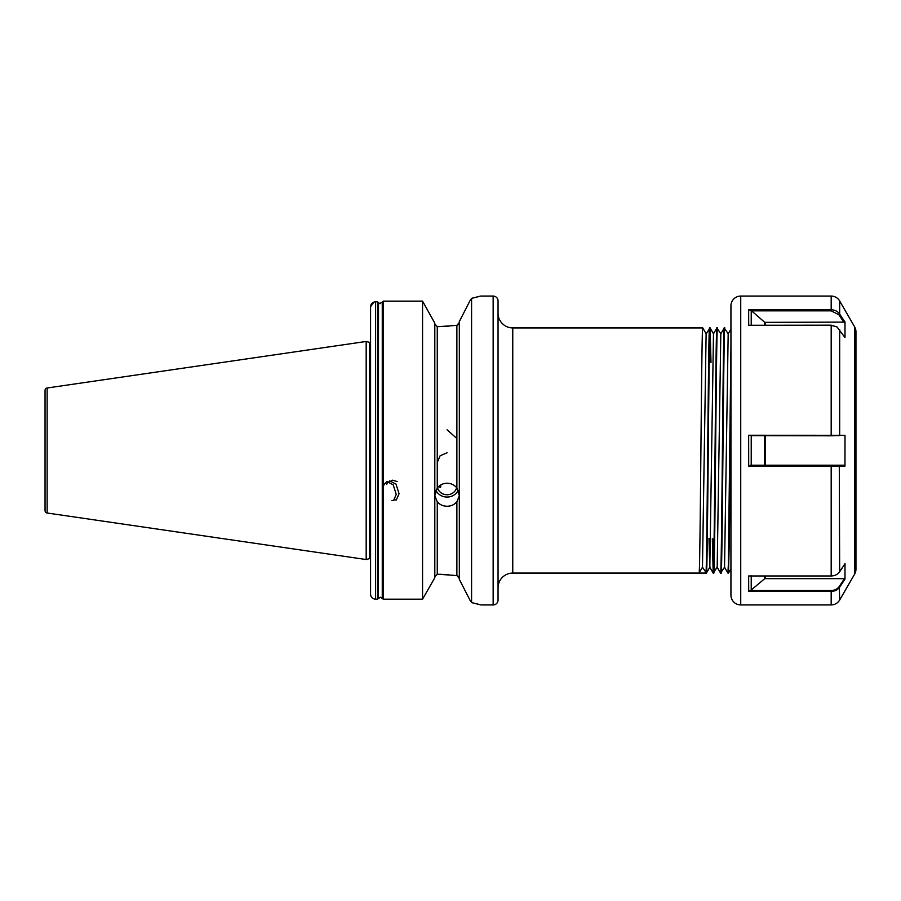 <?xml version="1.0" encoding="UTF-8"?>
<svg xmlns="http://www.w3.org/2000/svg" width="901" height="901" viewBox="0 0 901 901"><rect width="100%" height="100%" fill="white"/><g stroke="black" fill="none" stroke-linecap="round" stroke-linejoin="round"><path stroke-width="1.35" d="M382.261 598.332L380.391 597.239L383.319 599.188L422.558 599.188L434.811 577.721L422.558 599.188L383.319 599.188L382.261 598.332L382.261 302.24L383.319 301.125L422.558 301.125L422.558 599.188M380.391 303.66L379.524 303.457L382.261 302.24M456.875 438.505L447.065 429.777M437.267 501.778L434.811 495.775L437.267 487.959C439.767 484.896 443.033 483.319 447.065 483.218C451.097 483.319 454.374 484.896 456.875 487.959L459.33 495.775L456.875 501.778C454.374 504.684 451.108 506.182 447.065 506.249C443.033 506.182 439.767 504.684 437.267 501.778L437.267 574.286L434.811 576.854L437.267 574.286L438.978 574.286L456.875 575.57L459.33 578.476L458.575 576.527L456.875 575.57L456.875 501.778M458.237 490.29A12.254 11.522 0 0 1 447.065 497.059A12.254 11.522 0 0 1 435.904 490.29M440.837 484.873L440.623 487.317L438.438 486.664M437.267 462.495L440.139 455.737L447.065 452.798M456.616 487.632A9.81 9.213 0 0 1 447.065 494.762A9.81 9.213 0 0 1 437.514 487.632M459.33 321.578L470.029 300.664L459.33 321.578L459.33 579.343L470.018 600.257L459.33 579.343M448.202 326.286L438.978 326.635L456.875 325.351L459.33 322.434L458.564 324.383M512.759 327.93L512.759 573.07L699.063 573.07C700.291 580.638 701.519 320.362 702.746 327.93L512.759 327.93A14.709 14.709 0 0 1 498.05 313.221M512.759 573.07A14.709 14.709 0 0 0 498.05 587.779M709.538 327.93C708.31 320.362 707.082 580.638 705.855 573.07L699.063 573.07L702.476 567.168L706.125 333.832L710.112 327.953L711.002 362.36M702.465 567.191L706.418 573.07L709.83 567.168L713.479 333.832L716.892 327.93L720.868 333.832M706.418 573.07C707.645 580.638 708.873 320.362 710.101 327.93M712.319 538.821L713.209 573.07C714.437 580.638 715.664 320.362 716.892 327.93M713.209 573.07L717.185 567.168L720.823 333.832L724.246 327.93L728.222 333.832M713.772 573.07C715 580.638 716.227 320.362 717.455 327.93M717.151 567.168L720.563 573.07C721.791 580.638 723.019 320.362 724.246 327.93M720.563 573.07L724.539 567.168L728.177 333.832L730.936 329.068M721.127 573.07C722.354 580.638 723.582 320.362 724.809 327.93M724.505 567.168L727.918 573.07L728.38 563.733L730.936 346.953M727.918 573.07L728.504 573.047L729.405 537.165L730.936 389.536M709.819 331.534L710.438 362.439M712.871 538.899L713.491 569.466M493.151 604.931A4.899 4.899 0 0 0 498.05 600.032L498.05 300.968A4.899 4.899 0 0 0 493.151 296.069L493.151 604.931L480.897 604.931L471.583 602.6L471.583 298.332L470.029 300.664M370.581 342.425A1.96 1.96 0 0 1 370.322 342.448L370.322 558.552A1.96 1.96 0 0 1 370.581 558.575M370.322 342.448L370.322 558.552M370.097 342.448A1.96 1.96 0 0 1 369.579 342.38L366.178 341.468L366.178 559.532L369.579 558.62A1.96 1.96 0 0 1 370.097 558.552M366.178 341.468L47.145 387.993A2.455 2.455 0 0 0 45.05 390.415L45.05 510.585A2.455 2.455 0 0 0 47.145 513.007L366.178 559.532M471.583 298.332L480.627 296.069L493.151 296.069M437.267 487.959L437.267 326.635L434.811 324.067L437.267 326.635L438.978 326.635M448.202 574.624L443.833 574.376M441.986 574.32L439.474 574.286M458.564 324.394L456.875 325.351L456.875 487.959M375.21 301.824L377.463 301.824L379.524 303.457L377.463 301.824L375.492 301.824C372.473 302.139 370.84 303.795 370.581 306.79L370.581 594.255C370.84 597.217 372.473 598.861 375.492 599.188L377.463 599.188L380.391 597.239M434.811 323.189L422.558 301.125L434.811 323.189L434.811 577.721M370.581 306.79L373.938 302.072M377.463 301.824L377.463 599.188L375.492 599.188C372.485 598.872 370.852 597.228 370.581 594.255M378.521 302.601L378.397 598.647L378.397 302.319M422.558 301.125L383.319 301.125L383.319 599.188M470.018 600.257L471.583 602.6M478.285 604.222L475.559 603.524M474.658 603.31L472.147 602.724M472.056 298.22L474.59 297.634M475.232 297.476L478.285 296.699M702.746 327.93L706.159 333.832M383.871 485.188L384.153 484.445M384.265 484.197L386.968 481.528L393.185 484.783L396.237 494.379L393.534 500.607L391.811 500.573M386.675 484.513L386.957 483.769M387.07 483.522L389.773 480.852L396.001 484.119L399.053 493.703L396.35 499.931L394.615 499.909M391.518 480.751L392.588 480.177L397.116 481.528M708.974 538.359L709.797 567.168L713.198 573.047M854.632 326.883L854.632 574.117A9.81 9.81 0 0 0 855.95 569.218L855.95 331.782A9.81 9.81 0 0 0 854.632 326.883L839.676 300.968A9.81 9.81 0 0 0 831.184 296.069L740.735 296.069A9.81 9.81 0 0 0 730.936 305.867L730.936 595.133A9.81 9.81 0 0 0 740.735 604.931L831.184 604.931L831.184 591.394L748.697 591.394L748.652 575.964L831.184 575.964C834.878 575.863 837.705 574.455 839.676 571.73L845.003 563.688L844.969 579.118L839.676 587.114C837.705 589.862 834.878 591.293 831.184 591.394L831.184 590.527C834.72 590.425 837.423 589.063 839.293 586.45L844.462 578.645L765.163 578.645A0.98 0.845 0 0 0 764.476 578.893L750.589 590.527L831.184 590.527M748.697 466.177L750.589 465.209L831.184 465.209L831.184 466.177L748.697 466.177L748.652 435.251L845.003 435.296L844.969 466.155L831.184 466.177L831.184 575.964M748.697 325.284L831.184 325.182L748.697 325.284L748.652 309.786L831.184 309.786C834.878 309.888 837.705 311.318 839.676 314.077L845.003 322.108L844.969 337.537L837.074 326.995L831.184 325.284L831.184 435.791L751.231 435.645L751.22 465.209M854.632 574.117L839.676 600.032C837.716 603.174 834.889 604.808 831.184 604.931M845.003 578.893L844.969 563.463M845.003 337.312L844.969 321.882M845.003 435.296L831.184 435.791M831.184 465.209L844.462 465.209L844.969 466.155M748.652 435.251L751.231 435.645M751.22 575.671L751.22 590.38M748.697 591.394L750.589 590.527M845.003 322.108L765.163 322.355L765.163 325.182M764.476 325.182L764.476 322.108L751.231 310.563L751.22 325.329M831.184 325.182L836.928 326.905M748.652 309.786L751.231 310.563M843.922 322.355L838.865 314.719L831.184 310.856L751.49 310.856M764.476 322.108A0.98 0.845 180 0 0 765.163 322.355M369.579 342.38L369.579 558.62M47.145 387.993L47.145 513.007M375.492 301.824L375.492 599.188M382.384 301.835L382.384 598.647M740.735 296.069L740.735 604.931M831.184 296.069L831.184 310.856M839.676 300.968L839.676 314.077L838.865 314.719M839.676 329.541L839.676 435.296L838.865 435.791M839.293 465.209L839.676 571.73M839.293 586.45L839.676 600.032M765.163 435.791L765.163 465.209M764.476 465.209L764.476 435.791M765.163 575.964L765.163 578.645M764.476 578.893L764.476 575.964M713.513 333.832L710.112 327.953M730.936 568.835L728.504 573.047"/></g></svg>
